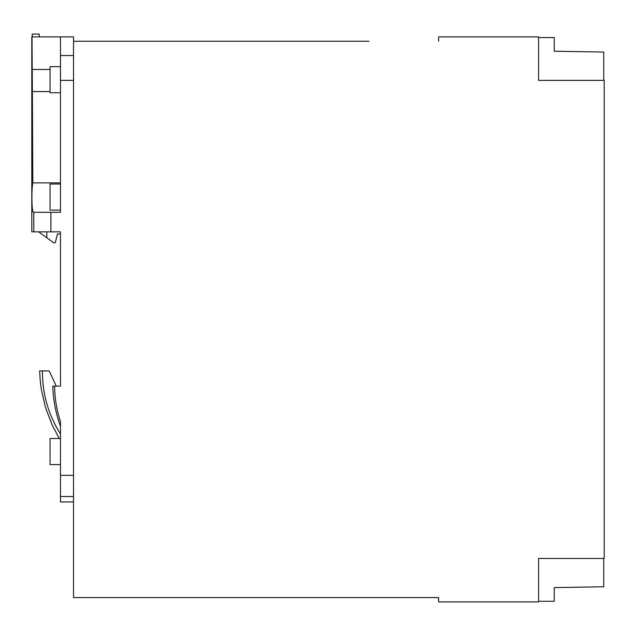 <?xml version="1.0" encoding="UTF-8"?>
<svg xmlns="http://www.w3.org/2000/svg" width="636" height="636" viewBox="0 0 636 636"><rect width="100%" height="100%" fill="white"/><g stroke="black" fill="none" stroke-linecap="round" stroke-linejoin="round"><path stroke-width="0.95" d="M538.573 601.266L554.218 601.266L554.218 587.616L603.763 586.75L603.763 558.456M438.609 41.253L438.609 36.904L538.573 36.904L538.573 80.367L604.2 80.367L604.2 558.456L538.573 558.456L538.573 601.918L438.609 601.918L438.609 597.57L73.522 597.57L73.522 41.253L369.071 41.253M538.573 37.556L554.218 37.556L554.218 51.206L603.763 52.073L603.763 80.367M438.609 597.57L369.071 597.57M73.522 41.253L73.522 36.904L31.8 36.904L31.8 231.838L50.888 231.838L50.888 212.281L60.484 212.281L60.484 36.904M73.522 501.955L60.484 501.955L60.484 421.604C56.66 410.093 54.712 398.263 54.656 386.124L60.484 386.124L60.484 231.838L50.888 231.838M54.656 386.124L52.788 386.124C53.193 399.957 55.761 413.368 60.484 426.366M50.053 464.59L60.484 464.59L50.053 464.59L50.053 438.506L60.484 438.506L60.484 434.03C48.304 414.752 42.294 393.716 42.453 370.915L49.187 370.915L56.286 386.124L60.484 386.124M42.453 370.915L39.647 370.915L40.171 380.09L41.3 389.232L45.402 407.167L51.874 424.371L59.228 438.506L50.053 438.506M60.484 234.008L57.447 234.008L55.268 242.698L53.527 242.698L38.74 231.838M46.794 231.838L46.794 237.753M32.237 36.904L32.237 34.082L39.186 34.082L39.186 36.904M60.484 182.882L32.818 182.882L32.372 91.56L32.818 182.882C31.554 187.874 31.426 213.299 33.621 212.281L50.888 212.281M50.053 69.475L32.221 69.475L32.372 91.56L50.053 91.56M32.221 69.475L32.015 36.904M60.484 92.753L50.053 92.753L50.053 66.677L60.484 66.677M60.484 210.103L50.053 210.103L50.053 184.027L60.484 184.027M60.484 212.281L33.621 212.281L60.484 212.281M73.522 55.531L60.484 55.531M73.522 475.331L60.484 475.331M73.522 80.367L60.484 80.367M73.522 496.517L60.484 496.517M33.772 231.838L33.772 212.281"/></g></svg>

